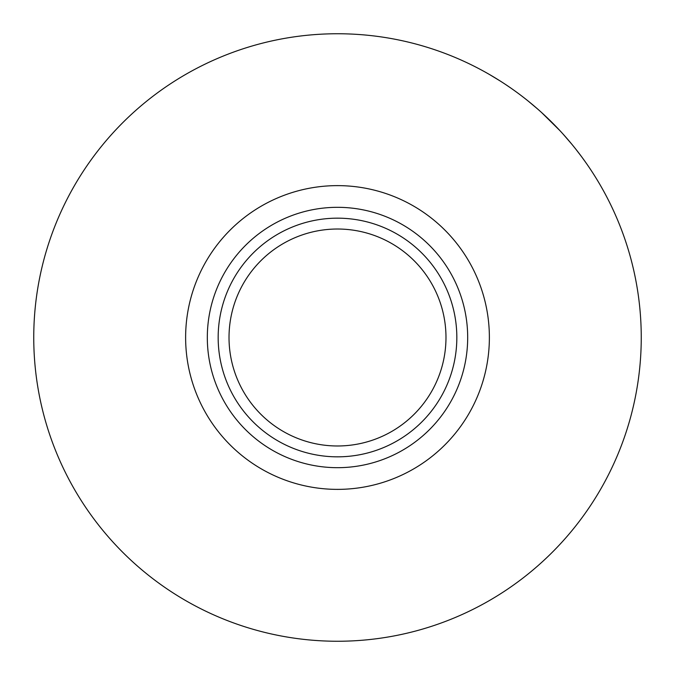 <?xml version="1.0" encoding="UTF-8"?>
<svg xmlns="http://www.w3.org/2000/svg" width="675" height="675" viewBox="0 0 675 675"><rect width="100%" height="100%" fill="white"/><g stroke="black" fill="none" stroke-linecap="round" stroke-linejoin="round"><path stroke-width="1.01" d="M218.168 337.5A119.332 119.332 0 0 0 337.5 456.832A119.332 119.332 0 0 0 456.832 337.5A119.332 119.332 0 0 0 337.5 218.168A119.332 119.332 0 0 0 218.168 337.5M467.682 337.5A130.182 130.182 0 0 1 337.5 467.682A130.182 130.182 0 0 1 207.318 337.5A130.182 130.182 0 0 1 337.5 207.318A130.182 130.182 0 0 1 467.682 337.5M229.019 337.5A108.481 108.481 0 0 1 337.5 229.019A108.481 108.481 0 0 1 445.981 337.5A108.481 108.481 0 0 1 337.5 445.981A108.481 108.481 0 0 1 229.019 337.5M489.375 337.5A151.875 151.875 0 0 1 337.5 489.375A151.875 151.875 0 0 1 185.625 337.5A151.875 151.875 0 0 1 337.5 185.625A151.875 151.875 0 0 1 489.375 337.5M641.25 337.5A303.75 303.75 0 0 1 337.5 641.25A303.75 303.75 0 0 1 33.75 337.5A303.75 303.75 0 0 1 337.5 33.75A303.75 303.75 0 0 1 641.25 337.5M559.853 130.562L541.628 112.565M571.809 144.205L563.043 134.038M510.815 88.045L505.415 84.383M511.422 88.467L509.144 86.898M513.869 90.197L512.258 89.058M516.603 92.171L515.624 91.454M529.985 102.524L526.483 99.697M524.542 98.17L523.842 97.622M523.201 97.133L521.75 96.01M539.173 110.363L534.634 106.414M532.853 104.903L530.778 103.174M581.183 156.161L578.247 152.288M576.956 150.618L576.433 149.943M575.758 149.091L574.585 147.623M587.048 164.32L586.077 162.928M584.449 160.642L583.74 159.646M581.951 157.199L581.58 156.693M580.998 155.917L575.615 148.905M585.849 162.616L582.398 157.815M500.015 80.882L489.392 74.453M498.133 79.701L496.37 78.612M495.551 78.106L493.678 76.975M501.753 81.996L499.93 80.831M537.629 109.004L528.28 101.14M526.677 99.858L524.483 98.12M522.847 96.854L522.138 96.314M515.43 91.319L514.662 90.762"/></g></svg>
